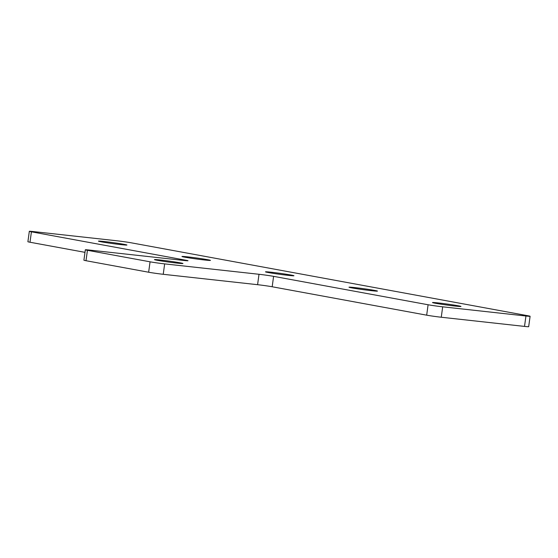 <?xml version="1.0" encoding="UTF-8"?>
<svg xmlns="http://www.w3.org/2000/svg" width="558" height="558" viewBox="0 0 558 558"><rect width="100%" height="100%" fill="white"/><g stroke="black" fill="none" stroke-linecap="round" stroke-linejoin="round"><path stroke-width="0.84" d="M435.359 303.252A14.369 0.502 7.8 0 0 451.22 305.596A14.369 0.502 7.8 0 0 460.978 306.454A14.369 0.502 7.8 0 0 458.111 305.756A14.369 0.502 7.8 0 0 442.257 303.413A14.369 0.502 7.8 0 0 432.499 302.555A14.369 0.502 7.8 0 0 435.359 303.252M351.847 287.893A14.369 0.502 7.8 0 0 367.708 290.237A14.369 0.502 7.8 0 0 377.466 291.102A14.369 0.502 7.8 0 0 374.606 290.404A14.369 0.502 7.8 0 0 358.745 288.061A14.369 0.502 7.8 0 0 348.987 287.196A14.369 0.502 7.8 0 0 351.847 287.893M124.071 244.341A14.369 0.502 -172.2 0 1 126.931 245.032A14.369 0.502 -172.2 0 1 117.173 244.174A14.369 0.502 -172.2 0 1 101.312 241.83A14.369 0.502 -172.2 0 1 98.452 241.133A14.369 0.502 -172.2 0 1 108.21 241.991A14.369 0.502 -172.2 0 1 124.071 244.341M180.081 262.818A14.369 0.502 -172.2 0 1 182.94 263.516A14.369 0.502 -172.2 0 1 173.182 262.651A14.369 0.502 -172.2 0 1 157.321 260.307A14.369 0.502 -172.2 0 1 154.461 259.609A14.369 0.502 -172.2 0 1 164.219 260.467A14.369 0.502 -172.2 0 1 180.081 262.818M207.583 259.693A14.369 0.502 -172.2 0 1 210.443 260.391A14.369 0.502 -172.2 0 1 200.685 259.533A14.369 0.502 -172.2 0 1 184.824 257.182A14.369 0.502 -172.2 0 1 181.964 256.492A14.369 0.502 -172.2 0 1 191.722 257.35A14.369 0.502 -172.2 0 1 207.583 259.693M291.095 275.045A14.369 0.502 -172.2 0 1 293.954 275.743A14.369 0.502 -172.2 0 1 284.196 274.885A14.369 0.502 -172.2 0 1 268.335 272.541A14.369 0.502 -172.2 0 1 265.475 271.844A14.369 0.502 -172.2 0 1 275.233 272.702A14.369 0.502 -172.2 0 1 291.095 275.045M150.067 261.814L148.637 272.227A10.518 0.363 7.8 0 0 163.229 274.299L164.652 263.885A10.518 0.363 -172.2 0 1 150.067 261.814L87.432 250.298L86.002 260.712A10.518 0.363 -172.2 0 1 83.909 260.202L85.339 249.789A10.518 0.363 7.8 0 0 87.432 250.298M164.652 263.885L259.01 274.285L257.587 284.692A10.518 0.363 -172.2 0 1 272.178 286.763L426.675 315.172A10.518 0.363 7.8 0 0 441.259 317.237L524.52 326.409A10.518 0.363 7.8 0 0 528.677 326.688L530.1 316.274A10.518 0.363 -172.2 0 1 525.943 316.002L524.52 326.409M272.178 286.763L273.601 276.349A10.518 0.363 7.8 0 0 259.01 274.285M273.601 276.349L428.098 304.759L426.675 315.172M441.259 317.237L442.689 306.823A10.518 0.363 -172.2 0 1 428.098 304.759M442.689 306.823L525.943 316.002M185.856 260.67L185.912 260.23L31.422 231.821A10.518 0.363 7.8 0 1 29.323 231.312A10.518 0.363 7.8 0 1 33.48 231.591L116.741 240.763A10.518 0.363 7.8 0 1 131.325 242.828L528.008 315.765A10.518 0.363 -172.2 0 1 530.1 316.274M185.912 260.23A10.518 0.363 -172.2 0 1 188.011 260.739A10.518 0.363 -172.2 0 1 183.854 260.46L89.496 250.068A10.518 0.363 7.8 0 0 85.339 249.789M84.99 252.349L29.992 242.235A10.518 0.363 -172.2 0 1 27.9 241.726L29.323 231.312M148.637 272.227L86.002 260.712M163.229 274.299L257.587 284.692M31.422 231.821L29.992 242.235"/></g></svg>
